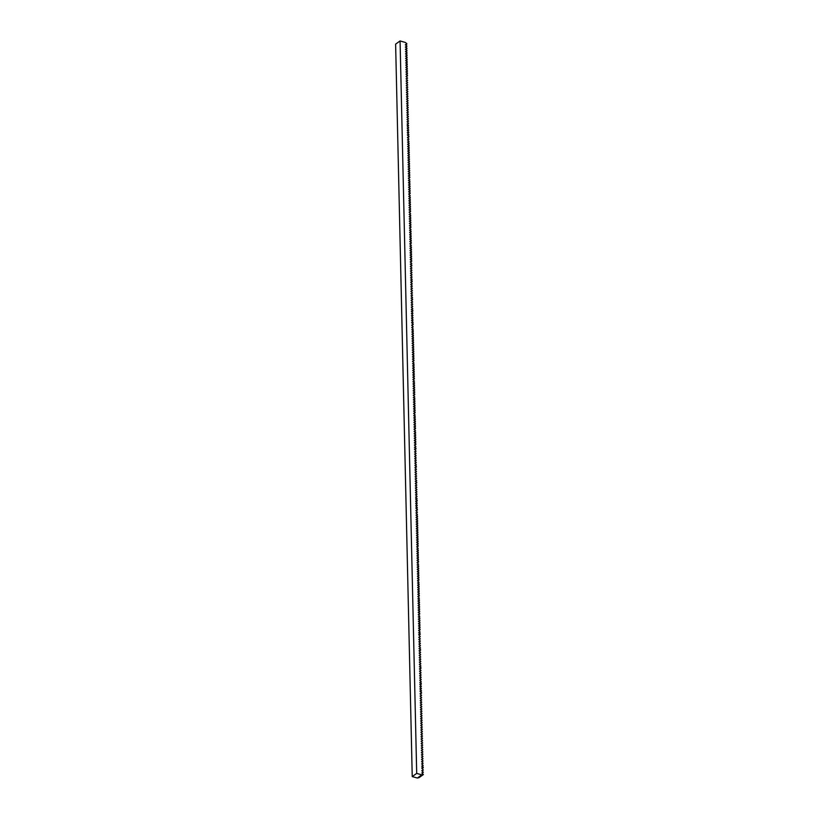 <?xml version="1.0" encoding="UTF-8"?>
<svg xmlns="http://www.w3.org/2000/svg" width="819" height="819" viewBox="0 0 819 819"><rect width="100%" height="100%" fill="white"/><g stroke="black" fill="none" stroke-linecap="round" stroke-linejoin="round"><path stroke-width="1.23" d="M406.797 43.612L405.262 42.424L400.071 40.95L395.618 44.134L412.233 776.576L417.424 778.05L421.877 774.713L423.382 774.549L421.836 772.921L423.331 772.286L421.785 770.659L423.28 770.034L421.724 767.925L423.228 767.772L423.218 767.157L421.683 766.144L423.177 765.509L421.631 763.881L423.126 763.247L421.58 761.619L423.075 760.984L421.529 759.356L423.024 758.722L421.478 757.094L422.973 756.459L421.427 754.831L422.921 754.207L421.375 752.569L422.87 751.944L421.324 750.317L422.819 749.682L421.273 748.054L422.768 747.419L421.222 745.792L422.717 745.157L421.171 743.529L422.665 742.894L421.12 741.267L422.614 740.632L421.068 739.004L422.563 738.369L421.017 736.742L422.512 736.117L420.966 734.479L422.461 733.855L420.915 732.227L422.409 731.592L420.864 729.964L422.358 729.33L420.812 727.702L422.307 727.067L420.761 725.439L422.256 724.805L420.71 723.177L422.205 722.542L420.659 720.915L422.154 720.29L420.608 718.652L422.102 718.028L420.556 716.4L422.051 715.765L420.505 714.137L422 713.503L420.454 711.875L421.949 711.24L420.403 709.612L421.898 708.978L420.352 707.35L421.846 706.715L420.301 705.087L421.795 704.463L420.249 702.825L421.744 702.2L420.198 700.573L421.693 699.938L420.147 698.31L421.642 697.675L420.096 696.048L421.59 695.413L420.045 693.785L421.519 692.546L419.973 691.052L421.488 690.888L419.922 688.789L421.437 688.625L419.871 686.527L421.386 686.373L419.819 684.264L421.335 684.111L421.314 683.496L419.778 682.483L421.283 681.848L419.727 680.22L421.232 679.586L419.676 677.958L421.181 677.323L419.625 675.695L421.13 675.061L419.574 673.433L421.079 672.798L419.523 671.17L421.027 670.546L419.471 668.908L420.956 667.669L419.42 666.656L420.925 666.021L419.369 664.393L420.874 663.759L419.318 662.131L420.823 661.496L419.267 659.868L420.771 659.234L419.215 657.606L420.72 656.971L419.164 655.343L420.669 654.709L419.113 653.081L420.618 652.456L419.062 650.818L420.546 649.58L419.011 648.566L420.516 647.931L418.959 646.304L420.464 645.669L418.908 644.041L420.413 643.406L418.857 641.779L420.362 641.144L418.806 639.516L420.311 638.881L418.755 637.254L420.249 636.629L418.693 634.52L420.198 634.367L420.188 633.752L418.652 632.739L420.147 632.104L418.601 630.476L420.086 629.238L418.55 628.214L420.034 626.975L418.499 625.951L419.983 624.713L418.448 623.689L419.932 622.45L418.396 621.426L419.881 620.188L418.345 619.164L419.83 617.925L418.294 616.902L419.789 616.277L418.243 614.649L419.727 613.411L418.192 612.387L419.676 611.148L418.14 610.124L419.625 608.886L418.089 607.862L419.574 606.623L418.038 605.599L419.523 604.361L417.987 603.337L419.471 602.098L417.936 601.074L419.42 599.836L417.885 598.822L419.379 598.187L417.833 596.56L419.318 595.321L417.782 594.297L419.267 593.058L417.731 592.035L419.215 590.796L417.68 589.772L419.164 588.533L417.629 587.51L419.113 586.271L417.577 585.247L419.062 584.008L417.526 582.995L419.021 582.36L417.475 580.732L418.959 579.494L417.424 578.47L418.908 577.231L417.373 576.207L418.857 574.969L417.321 573.945L418.806 572.706L417.27 571.682L418.755 570.444L417.219 569.42L418.704 568.181L417.168 567.157L418.652 565.919L417.117 564.905L418.611 564.271L417.066 562.643L418.55 561.404L417.014 560.38L418.499 559.142L416.963 558.118L418.448 556.879L416.912 555.855L418.396 554.617L416.861 553.593L418.345 552.354L416.81 551.33L418.294 550.092L416.758 549.078L418.253 548.443L416.707 546.816L418.192 545.577L416.656 544.553L418.14 543.314L416.605 542.291L418.089 541.052L416.554 540.028L418.038 538.789L416.502 537.766L417.987 536.527L416.451 535.503L417.936 534.264L416.4 533.241L417.885 532.002L416.349 530.988L417.833 529.75L416.298 528.726L417.782 527.487L416.247 526.463L417.731 525.225L416.195 524.201L417.68 522.962L416.144 521.938L417.629 520.7L416.093 519.676L417.577 518.437L416.042 517.413L417.526 516.175L415.991 515.161L417.485 514.527L415.939 512.899L417.434 512.264L415.888 510.636L417.362 509.398L415.827 507.903L417.332 507.739L415.765 505.64L417.281 505.477L415.714 503.378L417.229 503.224L415.663 501.115L417.178 500.962L417.158 500.348L415.612 498.853L417.127 498.699L415.571 497.072L417.076 496.437L415.52 494.809L417.025 494.174L415.468 492.547L416.973 491.912L415.417 490.284L416.922 489.649L415.366 488.022L416.871 487.387L415.315 485.759L416.82 485.135L415.264 483.497L416.748 482.258L415.213 481.244L416.717 480.61L415.161 478.982L416.666 478.347L415.11 476.719L416.615 476.085L415.059 474.457L416.564 473.822L415.008 472.194L416.513 471.56L414.957 469.932L416.462 469.307L414.905 467.669L416.39 466.431L414.854 465.417L416.359 464.782L414.803 463.155L416.308 462.52L414.752 460.892L416.257 460.258L414.701 458.63L416.206 457.995L414.649 456.367L416.154 455.733L414.598 454.105L416.103 453.47L414.547 451.842L416.042 451.218L414.486 449.109L415.991 448.955L415.98 448.341L414.445 447.328L415.939 446.693L414.394 445.065L415.878 443.826L414.342 442.803L415.827 441.564L414.291 440.54L415.776 439.301L414.24 438.278L415.724 437.039L414.189 436.015L415.673 434.776L414.138 433.753L415.622 432.514L414.086 431.5L415.581 430.866L414.035 429.238L415.52 427.999L413.984 426.975L415.468 425.737L413.933 424.713L415.417 423.474L413.882 422.45L415.366 421.212L413.83 420.188L415.315 418.949L413.779 417.925L415.264 416.687L413.728 415.663L415.223 415.038L413.677 413.411L415.161 412.172L413.626 411.148L415.11 409.909L413.575 408.886L415.059 407.647L413.523 406.623L415.008 405.385L413.472 404.361L414.957 403.122L413.421 402.098L414.905 400.86L413.37 399.836L414.854 398.597L413.319 397.584L414.813 396.949L413.267 395.321L414.752 394.082L413.216 393.059L414.701 391.82L413.165 390.796L414.649 389.557L413.114 388.534L414.598 387.295L413.063 386.271L414.547 385.032L413.011 384.009L414.496 382.77L412.96 381.756L414.455 381.122L412.909 379.494L414.394 378.255L412.858 377.231L414.342 375.993L412.807 374.969L414.291 373.73L412.756 372.706L414.24 371.468L412.704 370.444L414.189 369.205L412.653 368.181L414.138 366.943L412.602 365.919L414.086 364.68L412.551 363.667L414.045 363.032L412.5 361.404L413.984 360.165L412.448 359.142L413.933 357.903L412.397 356.879L413.882 355.641L412.346 354.617L413.83 353.378L412.295 352.354L413.779 351.116L412.244 350.092L413.728 348.853L412.192 347.84L413.677 346.601L412.141 345.577L413.626 344.338L412.09 343.315L413.575 342.076L412.039 341.052L413.523 339.813L411.988 338.79L413.472 337.551L411.937 336.527L413.421 335.288L411.885 334.265L413.37 333.026L411.834 332.002L413.319 330.763L411.783 329.75L413.278 329.115L411.732 327.487L413.226 326.853L411.681 325.225L413.155 323.986L411.619 322.491L413.124 322.328L411.558 320.229L413.073 320.065L411.507 317.967L413.022 317.813L411.455 315.704L412.971 315.55L411.404 313.442L412.919 313.288L411.353 311.179L412.868 311.025L412.848 310.421L411.312 309.398L412.817 308.763L411.261 307.135L412.766 306.501L411.21 304.873L412.715 304.238L411.158 302.61L412.663 301.986L411.107 300.348L412.592 299.109L411.056 298.096L412.561 297.461L411.005 295.833L412.51 295.198L410.954 293.571L412.459 292.936L410.903 291.308L412.407 290.673L410.851 289.046L412.356 288.411L410.8 286.783L412.305 286.148L410.749 284.521L412.254 283.896L410.698 282.258L412.182 281.019L410.647 280.006L412.152 279.371L410.595 277.743L412.1 277.109L410.544 275.481L412.049 274.846L410.493 273.218L411.998 272.584L410.442 270.956L411.947 270.321L410.391 268.693L411.896 268.069L410.339 266.431L411.824 265.192L410.288 264.179L411.783 263.544L410.237 261.916L411.722 260.677L410.186 259.654L411.67 258.415L410.135 257.391L411.619 256.152L410.084 255.129L411.568 253.89L410.032 252.866L411.517 251.628L409.981 250.604L411.466 249.365L409.93 248.341L411.414 247.103L409.879 246.089L411.373 245.454L409.828 243.827L411.312 242.588L409.776 241.564L411.261 240.325L409.725 239.302L411.21 238.063L409.674 237.039L411.158 235.8L409.623 234.777L411.107 233.538L409.572 232.514L411.056 231.275L409.52 230.262L411.015 229.627L409.469 227.999L410.954 226.761L409.418 225.737L410.903 224.498L409.367 223.474L410.851 222.236L409.316 221.212L410.8 219.973L409.265 218.949L410.749 217.711L409.213 216.687L410.698 215.448L409.162 214.435L410.657 213.8L409.111 212.172L410.595 210.933L409.06 209.91L410.544 208.671L409.009 207.647L410.493 206.408L408.957 205.385L410.442 204.146L408.906 203.122L410.391 201.883L408.855 200.86L410.339 199.621L408.804 198.597L410.288 197.359L408.753 196.345L410.247 195.71L408.701 194.083L410.186 192.844L408.65 191.82L410.135 190.581L408.599 189.558L410.084 188.319L408.548 187.295L410.032 186.056L408.497 185.033L409.981 183.794L408.446 182.77L409.93 181.531L408.394 180.518L409.889 179.883L408.343 178.255L409.828 177.017L408.292 175.993L409.776 174.754L408.241 173.73L409.725 172.492L408.19 171.468L409.674 170.229L408.138 169.205L409.623 167.967L408.087 166.943L409.572 165.704L408.036 164.68L409.52 163.442L407.985 162.428L409.469 161.189L407.934 160.166L409.418 158.927L407.882 157.903L409.367 156.664L407.831 155.641L409.316 154.402L407.78 153.378L409.265 152.139L407.729 151.116L409.213 149.877L407.678 148.853L409.162 147.615L407.627 146.601L409.111 145.362L407.575 144.339L409.06 143.1L407.524 142.076L409.019 141.441L407.473 139.814L408.968 139.179L407.422 137.551L408.896 136.312L407.36 134.818L408.865 134.654L407.299 132.555L408.814 132.402L407.248 130.293L408.763 130.139L407.197 128.03L408.712 127.877L407.145 125.768L408.661 125.614L407.104 123.986L408.609 123.352L407.053 121.724L408.558 121.089L407.002 119.461L408.507 118.827L406.951 117.199L408.456 116.574L406.9 114.936L408.405 114.312L406.848 112.684L408.353 112.049L406.797 110.422L408.302 109.787L406.746 108.159L408.251 107.524L406.695 105.897L408.2 105.262L406.644 103.634L408.149 102.999L406.593 101.372L408.097 100.747L406.541 99.109L408.046 98.485L406.49 96.857L407.995 96.222L406.439 94.594L407.944 93.96L406.388 92.332L407.893 91.697L406.337 90.07L407.842 89.435L406.285 87.807L407.79 87.172L406.234 85.545L407.739 84.91L406.183 83.282L407.688 82.658L406.132 81.02L407.637 80.395L406.081 78.767L407.575 78.133L406.029 76.505L407.514 75.266L405.978 74.242L407.463 73.004L405.927 71.98L407.412 70.741L405.876 69.717L407.36 68.479L405.825 67.455L407.309 66.216L405.774 65.192L407.258 63.954L405.722 62.94L407.207 61.701L405.671 60.678L407.156 59.439L405.62 58.415L407.104 57.176L405.569 56.153L407.053 54.914L405.518 53.89L407.002 52.651L405.466 51.628L406.951 50.389L405.415 49.365L406.9 48.126L405.364 47.103L406.848 45.864L405.313 44.85L406.797 43.612M412.233 776.576L416.697 773.392L400.071 40.95M416.697 773.392L421.877 774.866M417.68 777.866L418.929 777.733L423.382 774.549M405.63 45.055L406.808 44.216M405.681 47.318L406.859 46.478M405.733 49.58L406.91 48.741M405.784 51.843L406.961 50.993M405.835 54.105L407.012 53.255M405.886 56.368L407.063 55.518M405.937 58.62L407.115 57.78M405.989 60.882L407.166 60.043M406.04 63.145L407.217 62.305M406.091 65.407L407.268 64.568M406.142 67.67L407.319 66.83M406.193 69.932L407.371 69.083M406.244 72.195L407.422 71.345M406.296 74.447L407.473 73.608M406.347 76.71L407.524 75.87M406.398 78.972L407.575 78.133M406.449 81.235L407.637 80.395M406.5 83.497L407.688 82.658M406.552 85.76L407.739 84.91M406.603 88.022L407.79 87.172M406.654 90.274L407.842 89.435M406.705 92.537L407.893 91.697M406.756 94.799L407.944 93.96M406.808 97.062L407.995 96.222M406.859 99.324L408.046 98.485M406.91 101.587L408.097 100.747M406.961 103.849L408.149 102.999M407.012 106.112L408.2 105.262M407.063 108.364L408.251 107.524M407.115 110.626L408.302 109.787M407.166 112.889L408.353 112.049M407.217 115.151L408.405 114.312M407.268 117.414L408.456 116.574M407.319 119.676L408.507 118.827M407.371 121.939L408.558 121.089M407.422 124.191L408.609 123.352M407.473 126.454L408.661 125.614M407.524 128.716L408.712 127.877M407.575 130.979L408.763 130.139M407.627 133.241L408.814 132.402M407.678 135.504L408.865 134.654M407.729 137.766L408.916 136.916M407.78 140.029L408.968 139.179M407.831 142.281L409.019 141.441M407.882 144.543L409.07 143.704M407.934 146.806L409.121 145.966M407.995 149.068L409.172 148.229M408.046 151.331L409.224 150.491M408.097 153.593L409.275 152.743M408.149 155.856L409.326 155.006M408.2 158.108L409.377 157.268M408.251 160.37L409.428 159.531M408.302 162.633L409.48 161.793M408.353 164.895L409.531 164.056M408.405 167.158L409.582 166.318M408.456 169.42L409.633 168.571M408.507 171.683L409.684 170.833M408.558 173.935L409.735 173.096M408.609 176.198L409.787 175.358M408.661 178.46L409.838 177.621M408.712 180.723L409.889 179.883M408.763 182.985L409.94 182.146M408.814 185.248L409.991 184.408M408.865 187.51L410.043 186.66M408.916 189.773L410.094 188.923M408.968 192.025L410.145 191.185M409.019 194.287L410.196 193.448M409.07 196.55L410.247 195.71M409.121 198.812L410.299 197.973M409.172 201.075L410.35 200.235M409.224 203.337L410.401 202.488M409.275 205.6L410.452 204.75M409.326 207.852L410.503 207.012M409.377 210.114L410.554 209.275M409.428 212.377L410.606 211.537M409.48 214.639L410.657 213.8M409.531 216.902L410.708 216.062M409.582 219.164L410.759 218.315M409.633 221.427L410.81 220.577M409.684 223.689L410.862 222.84M409.735 225.942L410.913 225.102M409.787 228.204L410.964 227.365M409.838 230.467L411.015 229.627M409.889 232.729L411.066 231.89M409.94 234.992L411.118 234.152M409.991 237.254L411.169 236.404M410.043 239.517L411.22 238.667M410.094 241.769L411.271 240.929M410.145 244.031L411.322 243.192M410.196 246.294L411.373 245.454M410.247 248.556L411.425 247.717M410.299 250.819L411.476 249.979M410.35 253.081L411.527 252.232M410.401 255.344L411.578 254.494M410.452 257.606L411.629 256.757M410.503 259.858L411.681 259.019M410.554 262.121L411.732 261.281M410.606 264.383L411.783 263.544M410.657 266.646L411.844 265.806M410.708 268.908L411.896 268.069M410.759 271.171L411.947 270.321M410.81 273.433L411.998 272.584M410.862 275.686L412.049 274.846M410.913 277.948L412.1 277.109M410.964 280.211L412.152 279.371M411.015 282.473L412.203 281.634M411.066 284.736L412.254 283.896M411.118 286.998L412.305 286.148M411.169 289.261L412.356 288.411M411.22 291.513L412.407 290.673M411.271 293.775L412.459 292.936M411.322 296.038L412.51 295.198M411.373 298.3L412.561 297.461M411.425 300.563L412.612 299.723M411.476 302.825L412.663 301.986M411.527 305.088L412.715 304.238M411.578 307.35L412.766 306.501M411.629 309.602L412.817 308.763M411.681 311.865L412.868 311.025M411.732 314.127L412.919 313.288M411.783 316.39L412.971 315.55M411.834 318.652L413.022 317.813M411.885 320.915L413.073 320.065M411.937 323.177L413.124 322.328M411.988 325.43L413.175 324.59M412.039 327.692L413.226 326.853M412.09 329.955L413.278 329.115M412.141 332.217L413.329 331.378M412.203 334.48L413.38 333.64M412.254 336.742L413.431 335.892M412.305 339.005L413.482 338.155M412.356 341.267L413.534 340.417M412.407 343.519L413.585 342.68M412.459 345.782L413.636 344.942M412.51 348.044L413.687 347.205M412.561 350.307L413.738 349.467M412.612 352.569L413.79 351.73M412.663 354.832L413.841 353.982M412.715 357.094L413.892 356.245M412.766 359.346L413.943 358.507M412.817 361.609L413.994 360.769M412.868 363.871L414.045 363.032M412.919 366.134L414.097 365.294M412.971 368.396L414.148 367.557M413.022 370.659L414.199 369.809M413.073 372.921L414.25 372.072M413.124 375.174L414.301 374.334M413.175 377.436L414.353 376.597M413.226 379.699L414.404 378.859M413.278 381.961L414.455 381.122M413.329 384.224L414.506 383.384M413.38 386.486L414.557 385.647M413.431 388.749L414.609 387.899M413.482 391.011L414.66 390.161M413.534 393.263L414.711 392.424M413.585 395.526L414.762 394.686M413.636 397.788L414.813 396.949M413.687 400.051L414.864 399.211M413.738 402.313L414.916 401.474M413.79 404.576L414.967 403.726M413.841 406.838L415.018 405.989M413.892 409.091L415.069 408.251M413.943 411.353L415.12 410.514M413.994 413.615L415.172 412.776M414.045 415.878L415.223 415.038M414.097 418.14L415.274 417.301M414.148 420.403L415.325 419.553M414.199 422.665L415.376 421.816M414.25 424.928L415.428 424.078M414.301 427.18L415.479 426.341M414.353 429.443L415.53 428.603M414.404 431.705L415.581 430.866M414.455 433.968L415.632 433.128M414.506 436.23L415.683 435.391M414.557 438.493L415.735 437.643M414.609 440.755L415.786 439.905M414.66 443.007L415.837 442.168M414.711 445.27L415.888 444.43M414.762 447.532L415.939 446.693M414.813 449.795L415.991 448.955M414.864 452.057L416.042 451.218M414.916 454.32L416.103 453.47M414.967 456.582L416.154 455.733M415.018 458.845L416.206 457.995M415.069 461.097L416.257 460.258M415.12 463.359L416.308 462.52M415.172 465.622L416.359 464.782M415.223 467.884L416.41 467.045M415.274 470.147L416.462 469.307M415.325 472.409L416.513 471.56M415.376 474.672L416.564 473.822M415.428 476.924L416.615 476.085M415.479 479.187L416.666 478.347M415.53 481.449L416.717 480.61M415.581 483.712L416.769 482.872M415.632 485.974L416.82 485.135M415.683 488.237L416.871 487.387M415.735 490.499L416.922 489.649M415.786 492.751L416.973 491.912M415.837 495.014L417.025 494.174M415.888 497.276L417.076 496.437M415.939 499.539L417.127 498.699M415.991 501.801L417.178 500.962M416.042 504.064L417.229 503.224M416.093 506.326L417.281 505.477M416.144 508.589L417.332 507.739M416.195 510.841L417.383 510.002M416.247 513.103L417.434 512.264M416.298 515.366L417.485 514.527M416.349 517.628L417.536 516.789M416.4 519.891L417.588 519.051M416.462 522.153L417.639 521.304M416.513 524.416L417.69 523.566M416.564 526.668L417.741 525.829M416.615 528.931L417.792 528.091M416.666 531.193L417.844 530.354M416.717 533.456L417.895 532.616M416.769 535.718L417.946 534.879M416.82 537.981L417.997 537.131M416.871 540.243L418.048 539.393M416.922 542.506L418.099 541.656M416.973 544.758L418.151 543.918M417.025 547.02L418.202 546.181M417.076 549.283L418.253 548.443M417.127 551.545L418.304 550.706M417.178 553.808L418.355 552.968M417.229 556.07L418.407 555.221M417.281 558.333L418.458 557.483M417.332 560.585L418.509 559.746M417.383 562.848L418.56 562.008M417.434 565.11L418.611 564.271M417.485 567.372L418.663 566.533M417.536 569.635L418.714 568.795M417.588 571.897L418.765 571.048M417.639 574.16L418.816 573.31M417.69 576.412L418.867 575.573M417.741 578.675L418.918 577.835M417.792 580.937L418.97 580.098M417.844 583.2L419.021 582.36M417.895 585.462L419.072 584.623M417.946 587.725L419.123 586.885M417.997 589.987L419.174 589.137M418.048 592.25L419.226 591.4M418.099 594.502L419.277 593.662M418.151 596.764L419.328 595.925M418.202 599.027L419.379 598.187M418.253 601.289L419.43 600.45M418.304 603.552L419.482 602.712M418.355 605.814L419.533 604.965M418.407 608.077L419.584 607.227M418.458 610.329L419.635 609.49M418.509 612.592L419.686 611.752M418.56 614.854L419.737 614.015M418.611 617.116L419.789 616.277M418.663 619.379L419.84 618.54M418.714 621.641L419.891 620.792M418.765 623.904L419.942 623.054M418.816 626.166L419.993 625.317M418.867 628.419L420.045 627.579M418.918 630.681L420.096 629.842M418.97 632.944L420.147 632.104M419.021 635.206L420.198 634.367M419.072 637.469L420.249 636.629M419.123 639.731L420.311 638.881M419.174 641.994L420.362 641.144M419.226 644.246L420.413 643.406M419.277 646.508L420.464 645.669M419.328 648.771L420.516 647.931M419.379 651.033L420.567 650.194M419.43 653.296L420.618 652.456M419.482 655.558L420.669 654.709M419.533 657.821L420.72 656.971M419.584 660.083L420.771 659.234M419.635 662.336L420.823 661.496M419.686 664.598L420.874 663.759M419.737 666.861L420.925 666.021M419.789 669.123L420.976 668.284M419.84 671.385L421.027 670.546M419.891 673.648L421.079 672.798M419.942 675.91L421.13 675.061M419.993 678.163L421.181 677.323M420.045 680.425L421.232 679.586M420.096 682.688L421.283 681.848M420.147 684.95L421.335 684.111M420.198 687.213L421.386 686.373M420.249 689.475L421.437 688.625M420.301 691.738L421.488 690.888M420.352 693.99L421.539 693.15M420.403 696.252L421.59 695.413M420.454 698.515L421.642 697.675M420.505 700.777L421.693 699.938M420.556 703.04L421.744 702.2M420.608 705.302L421.795 704.463M420.669 707.565L421.846 706.715M420.72 709.827L421.898 708.978M420.771 712.08L421.949 711.24M420.823 714.342L422 713.503M420.874 716.605L422.051 715.765M420.925 718.867L422.102 718.028M420.976 721.129L422.154 720.29M421.027 723.392L422.205 722.542M421.079 725.654L422.256 724.805M421.13 727.907L422.307 727.067M421.181 730.169L422.358 729.33M421.232 732.432L422.409 731.592M421.283 734.694L422.461 733.855M421.335 736.957L422.512 736.117M421.386 739.219L422.563 738.369M421.437 741.482L422.614 740.632M421.488 743.744L422.665 742.894M421.539 745.996L422.717 745.157M421.59 748.259L422.768 747.419M421.642 750.521L422.819 749.682M421.693 752.784L422.87 751.944M421.744 755.046L422.921 754.207M421.795 757.309L422.973 756.459M421.846 759.571L423.024 758.722M421.898 761.824L423.075 760.984M421.949 764.086L423.126 763.247M422 766.349L423.177 765.509M422.051 768.611L423.228 767.772M422.102 770.874L423.28 770.034M422.154 773.136L423.331 772.286"/></g></svg>
